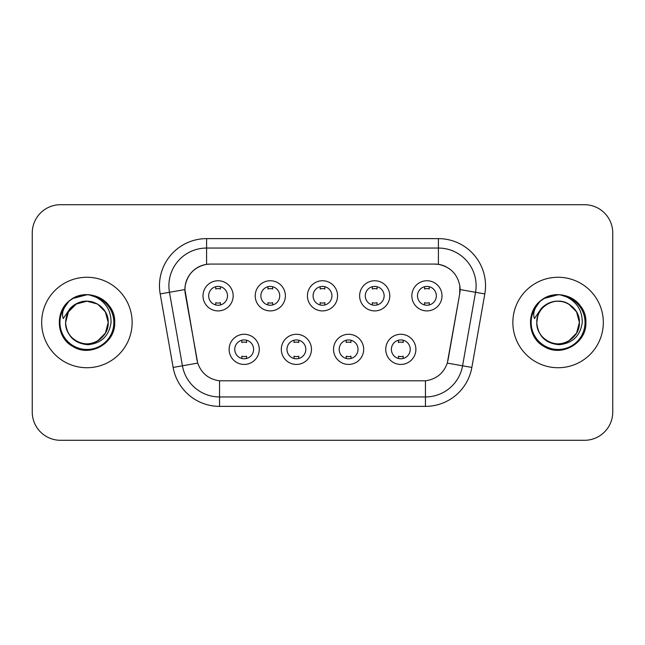 <?xml version="1.0" encoding="UTF-8"?>
<svg xmlns="http://www.w3.org/2000/svg" width="645" height="645" viewBox="0 0 645 645"><rect width="100%" height="100%" fill="white"/><g stroke="black" fill="none" stroke-linecap="round" stroke-linejoin="round"><path stroke-width="0.97" d="M311.471 349.356A15.077 15.077 0 0 1 296.394 364.433A15.077 15.077 0 0 1 281.317 349.356A15.077 15.077 0 0 1 296.394 334.279A15.077 15.077 0 0 1 311.471 349.356M286.977 349.356A9.425 9.425 0 0 0 296.394 358.781A9.425 9.425 0 0 0 305.819 349.356A9.425 9.425 0 0 0 296.394 339.931A9.425 9.425 0 0 0 286.977 349.356M363.683 349.356A15.077 15.077 0 0 1 348.606 364.433A15.077 15.077 0 0 1 333.53 349.356A15.077 15.077 0 0 1 348.606 334.279A15.077 15.077 0 0 1 363.683 349.356M339.181 349.356A9.425 9.425 0 0 0 348.606 358.781A9.425 9.425 0 0 0 358.023 349.356A9.425 9.425 0 0 0 348.606 339.931A9.425 9.425 0 0 0 339.181 349.356M415.888 349.356A15.077 15.077 0 0 1 400.811 364.433A15.077 15.077 0 0 1 385.734 349.356A15.077 15.077 0 0 1 400.811 334.279A15.077 15.077 0 0 1 415.888 349.356M391.386 349.356A9.425 9.425 0 0 0 400.811 358.781A9.425 9.425 0 0 0 410.236 349.356A9.425 9.425 0 0 0 400.811 339.931A9.425 9.425 0 0 0 391.386 349.356M259.266 349.356A15.077 15.077 0 0 1 244.189 364.433A15.077 15.077 0 0 1 229.112 349.356A15.077 15.077 0 0 1 244.189 334.279A15.077 15.077 0 0 1 259.266 349.356M234.764 349.356A9.425 9.425 0 0 0 244.189 358.781A9.425 9.425 0 0 0 253.614 349.356A9.425 9.425 0 0 0 244.189 339.931A9.425 9.425 0 0 0 234.764 349.356M285.372 295.829A15.077 15.077 0 0 1 270.295 310.906A15.077 15.077 0 0 1 255.218 295.829A15.077 15.077 0 0 1 270.295 280.752A15.077 15.077 0 0 1 285.372 295.829M260.87 295.829A9.425 9.425 0 0 0 270.295 305.254A9.425 9.425 0 0 0 279.72 295.829A9.425 9.425 0 0 0 270.295 286.404A9.425 9.425 0 0 0 260.87 295.829M337.577 295.829A15.077 15.077 0 0 1 322.5 310.906A15.077 15.077 0 0 1 307.423 295.829A15.077 15.077 0 0 1 322.5 280.752A15.077 15.077 0 0 1 337.577 295.829M313.075 295.829A9.425 9.425 0 0 0 322.5 305.254A9.425 9.425 0 0 0 331.925 295.829A9.425 9.425 0 0 0 322.5 286.404A9.425 9.425 0 0 0 313.075 295.829M389.782 295.829A15.077 15.077 0 0 1 374.705 310.906A15.077 15.077 0 0 1 359.628 295.829A15.077 15.077 0 0 1 374.705 280.752A15.077 15.077 0 0 1 389.782 295.829M365.28 295.829A9.425 9.425 0 0 0 374.705 305.254A9.425 9.425 0 0 0 384.13 295.829A9.425 9.425 0 0 0 374.705 286.404A9.425 9.425 0 0 0 365.28 295.829M441.994 295.829A15.077 15.077 0 0 1 426.917 310.906A15.077 15.077 0 0 1 411.841 295.829A15.077 15.077 0 0 1 426.917 280.752A15.077 15.077 0 0 1 441.994 295.829M417.492 295.829A9.425 9.425 0 0 0 426.917 305.254A9.425 9.425 0 0 0 436.334 295.829A9.425 9.425 0 0 0 426.917 286.404A9.425 9.425 0 0 0 417.492 295.829M233.159 295.829A15.077 15.077 0 0 1 218.083 310.906A15.077 15.077 0 0 1 203.006 295.829A15.077 15.077 0 0 1 218.083 280.752A15.077 15.077 0 0 1 233.159 295.829M208.666 295.829A9.425 9.425 0 0 0 218.083 305.254A9.425 9.425 0 0 0 227.508 295.829A9.425 9.425 0 0 0 218.083 286.404A9.425 9.425 0 0 0 208.666 295.829M434.641 264.071L438.415 264.353C450.218 266.812 457.345 273.948 459.804 285.751A25.445 25.445 0 0 1 459.7 293.935L447.283 363.103C443.566 373.35 436.286 379.252 425.45 380.808L219.55 380.808C208.738 379.276 201.458 373.374 197.717 363.103L185.3 293.935A25.445 25.445 0 0 1 210.359 264.071L434.641 264.071A25.445 25.445 0 0 1 446.09 266.796M41.675 322.5A45.231 45.231 0 0 0 86.906 367.731A45.231 45.231 0 0 0 132.144 322.5A45.231 45.231 0 0 0 86.906 277.269A45.231 45.231 0 0 0 41.675 322.5A45.231 45.231 0 0 0 86.906 367.731A45.231 45.231 0 0 0 132.144 322.5A45.231 45.231 0 0 0 86.906 277.269A45.231 45.231 0 0 0 41.675 322.5M512.856 322.5A45.231 45.231 0 0 0 558.094 367.731A45.231 45.231 0 0 0 603.325 322.5A45.231 45.231 0 0 0 558.094 277.269A45.231 45.231 0 0 0 512.856 322.5A45.231 45.231 0 0 0 558.094 367.731A45.231 45.231 0 0 0 603.325 322.5A45.231 45.231 0 0 0 558.094 277.269A45.231 45.231 0 0 0 512.856 322.5M184.913 289.516L185.196 285.751C187.639 273.956 194.766 266.828 206.585 264.353L210.359 264.071M160.186 293.927A47.117 47.117 0 0 1 206.585 238.626L438.415 238.626A47.117 47.117 0 0 1 484.814 293.927L471.85 367.432A47.117 47.117 0 0 1 425.45 406.374L219.55 406.374A47.117 47.117 0 0 1 173.15 367.432L160.186 293.927L169.466 292.29A37.692 37.692 0 0 1 206.585 248.051L438.415 248.051A37.692 37.692 0 0 1 475.534 292.29L462.57 365.796A37.692 37.692 0 0 1 425.45 396.949L219.55 396.949A37.692 37.692 0 0 1 182.43 365.796L169.466 292.29A37.692 37.692 0 0 1 168.893 285.751M459.804 285.751L459.7 293.935L447.912 360.7M197.088 360.7L184.913 289.573L169.466 292.29M612.75 232.974A28.267 28.267 0 0 0 584.483 204.707L60.517 204.707A28.267 28.267 0 0 0 32.25 232.974L32.25 412.026A28.267 28.267 0 0 0 60.517 440.293L584.483 440.293A28.267 28.267 0 0 0 612.75 412.026L612.75 232.974L612.75 412.026M32.25 232.974L32.25 412.026M584.483 204.707L60.517 204.707M60.517 440.293L584.483 440.293M220.445 286.703L220.445 288.992A7.232 7.232 0 0 0 215.728 288.992L215.728 286.703M215.728 304.956L215.728 302.666A7.232 7.232 0 0 0 220.445 302.666L220.445 304.956M241.835 358.483L241.835 356.193A7.232 7.232 0 0 0 246.543 356.193L246.543 358.483M246.543 340.229L246.543 342.519A7.232 7.232 0 0 0 241.835 342.519L241.835 340.229M272.65 286.703L272.65 288.992A7.232 7.232 0 0 0 267.933 288.992L267.933 286.703M267.933 304.956L267.933 302.666A7.232 7.232 0 0 0 272.65 302.666L272.65 304.956M324.854 286.703L324.854 288.992A7.232 7.232 0 0 0 320.146 288.992L320.146 286.703M320.146 304.956L320.146 302.666A7.232 7.232 0 0 0 324.854 302.666L324.854 304.956M377.067 286.703L377.067 288.992A7.232 7.232 0 0 0 372.35 288.992L372.35 286.703M372.35 304.956L372.35 302.666A7.232 7.232 0 0 0 377.067 302.666L377.067 304.956M429.272 286.703L429.272 288.992A7.232 7.232 0 0 0 424.555 288.992L424.555 286.703M424.555 304.956L424.555 302.666A7.232 7.232 0 0 0 429.272 302.666L429.272 304.956M294.039 358.483L294.039 356.193A7.232 7.232 0 0 0 298.756 356.193L298.756 358.483M298.756 340.229L298.756 342.519A7.232 7.232 0 0 0 294.039 342.519L294.039 340.229M346.244 358.483L346.244 356.193A7.232 7.232 0 0 0 350.961 356.193L350.961 358.483M350.961 340.229L350.961 342.519A7.232 7.232 0 0 0 346.244 342.519L346.244 340.229M398.457 358.483L398.457 356.193A7.232 7.232 0 0 0 403.165 356.193L403.165 358.483M403.165 340.229L403.165 342.519A7.232 7.232 0 0 0 398.457 342.519L398.457 340.229M66.588 316.098L65.58 322.5C66.878 336.118 74.352 343.527 88.002 344.712C101.418 343.317 109.102 335.916 111.053 322.5C111.15 310.745 105.901 302.215 95.323 296.894L88.962 294.797C81.278 294.346 74.506 296.603 68.644 301.57L64.798 307.076C62.46 311.027 61.944 314.857 63.258 318.574L70.12 308.399C76.513 302.005 84.124 299.901 92.945 302.07A21.301 21.301 0 0 0 66.588 316.098L65.605 322.5C65.895 314.47 69.442 308.318 76.255 304.053C89.534 295.547 108.941 306.746 108.207 322.5C108.941 338.254 89.534 349.453 76.255 340.947C69.442 336.682 65.895 330.53 65.605 322.5C65.895 314.47 69.442 308.318 76.255 304.053C89.534 295.547 108.941 306.746 108.207 322.5L105.353 333.151L97.556 340.947M108.207 322.5C107.546 312.269 102.458 305.456 92.945 302.07L97.556 304.053L105.353 311.849L108.207 322.5C107.925 330.53 104.369 336.682 97.556 340.947C84.277 349.453 64.879 338.254 65.605 322.5L68.459 311.849L76.255 304.053L86.906 301.199L97.556 304.053M70.152 300.336L73.014 298.442L87.123 294.717L73.014 298.442L70.152 300.336L73.014 298.442L87.123 294.717L73.014 298.442L70.466 300.102M68.644 301.57C84.826 285.695 115.979 299.474 114.689 322.5C115.632 343.043 90.332 357.653 73.014 346.558C54.752 337.109 54.752 307.891 73.014 298.442C90.332 287.347 115.632 301.957 114.689 322.5C115.632 343.043 90.332 357.653 73.014 346.558C54.752 337.109 54.752 307.891 73.014 298.442C90.332 287.347 115.632 301.957 114.689 322.5C115.632 343.043 90.332 357.653 73.014 346.558C54.752 337.109 54.752 307.891 73.014 298.442C90.332 287.347 115.632 301.957 114.689 322.5C115.632 343.043 90.332 357.653 73.014 346.558C54.752 337.109 54.752 307.891 73.014 298.442C90.332 287.347 115.632 301.957 114.689 322.5C115.632 343.043 90.332 357.653 73.014 346.558C54.752 337.109 54.752 307.891 73.014 298.442C84.914 291.25 102.192 294.934 109.747 306.681M537.777 316.098L536.761 322.5C538.067 336.118 545.541 343.527 559.191 344.712C572.599 343.317 580.282 335.916 582.241 322.5C582.33 310.745 577.09 302.215 566.512 296.894L560.142 294.797C552.459 294.346 545.686 296.603 539.825 301.57L535.987 307.076C533.641 311.027 533.133 314.857 534.447 318.574L541.308 308.399C547.702 302.005 555.305 299.901 564.133 302.07A21.301 21.301 0 0 0 537.777 316.098L536.793 322.5C536.059 306.746 555.466 295.547 568.745 304.053C575.558 308.318 579.105 314.47 579.395 322.5C580.121 338.254 560.723 349.453 547.444 340.947C540.631 336.682 537.075 330.53 536.793 322.5C537.075 314.47 540.631 308.318 547.444 304.053C560.723 295.547 580.121 306.746 579.395 322.5L576.541 333.151L568.745 340.947L576.541 333.151L579.395 322.5C579.105 330.53 575.558 336.682 568.745 340.947C555.466 349.453 536.059 338.254 536.793 322.5C537.075 314.47 540.631 308.318 547.444 304.053C560.723 295.547 580.121 306.746 579.395 322.5L576.541 311.849L568.745 304.053L564.133 302.07C573.647 305.456 578.734 312.269 579.395 322.5M539.881 301.513L544.203 298.442L558.312 294.717L544.203 298.442L539.881 301.513L544.203 298.442L558.312 294.717L544.203 298.442L539.881 301.513L544.203 298.442L558.312 294.717M539.825 301.57C556.014 285.695 587.16 299.474 585.878 322.5C586.821 343.043 561.521 357.653 544.203 346.558C525.941 337.109 525.941 307.891 544.203 298.442C561.521 287.347 586.821 301.957 585.878 322.5C586.821 343.043 561.521 357.653 544.203 346.558C525.941 337.109 525.941 307.891 544.203 298.442C561.521 287.347 586.821 301.957 585.878 322.5C586.821 343.043 561.521 357.653 544.203 346.558C525.941 337.109 525.941 307.891 544.203 298.442C561.521 287.347 586.821 301.957 585.878 322.5C586.821 343.043 561.521 357.653 544.203 346.558C525.941 337.109 525.941 307.891 544.203 298.442C561.521 287.347 586.821 301.957 585.878 322.5C586.821 343.043 561.521 357.653 544.203 346.558C525.941 337.109 525.941 307.891 544.203 298.442C556.103 291.25 573.381 294.934 580.927 306.681M438.415 238.626L438.415 264.353M425.45 380.808L425.45 406.374M219.55 406.374L219.55 380.808M447.283 363.103L471.85 367.432M173.15 367.432L197.717 363.103M460.087 289.573L484.814 293.927M206.585 238.626L206.585 264.353M64.798 307.076A26.961 26.961 0 0 0 86.906 349.461A26.961 26.961 0 0 0 95.323 296.894M535.987 307.076A26.961 26.961 0 0 0 558.094 349.461A26.961 26.961 0 0 0 566.512 296.894"/></g></svg>
